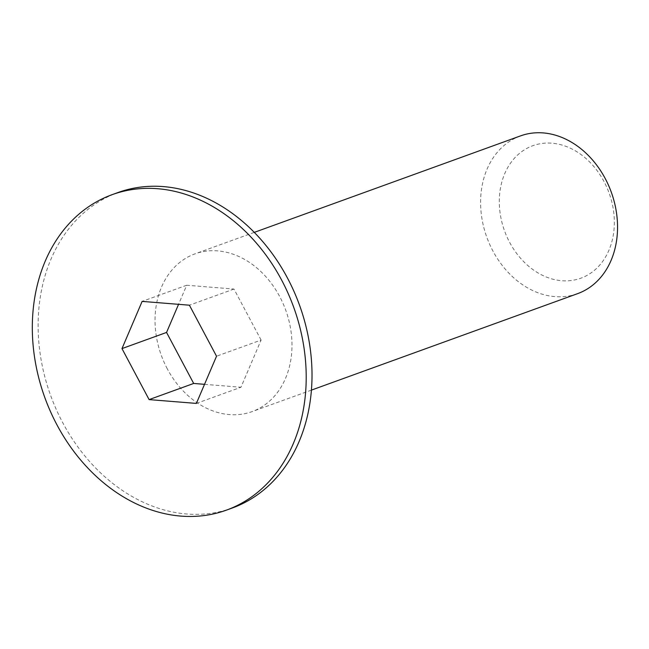 <?xml version="1.0" encoding="UTF-8"?>
<svg xmlns="http://www.w3.org/2000/svg" width="649" height="649" viewBox="0 0 649 649"><rect width="100%" height="100%" fill="white"/><g stroke="black" fill="none" stroke-linecap="round" stroke-linejoin="round"><path stroke-width="0.49" stroke-dasharray="3.25 2.43" d="M520.49 135.901A83.883 66.19 -109.9 0 0 492.883 250.928A83.883 66.19 -109.9 0 0 577.651 293.632M167.328 368.9A83.883 66.19 70.1 0 1 194.935 253.873A83.883 66.19 70.1 0 1 279.703 296.585A83.883 66.19 70.1 0 1 252.096 411.604A83.883 66.19 70.1 0 1 167.328 368.9M604.024 181.582A70.465 55.603 -109.9 0 0 523.938 150.114A70.465 55.603 -109.9 0 0 509.627 242.337A70.465 55.603 -109.9 0 0 589.706 273.805A70.465 55.603 -109.9 0 0 604.024 181.582M232.228 508.029A167.767 132.38 70.1 0 1 62.693 422.621A167.767 132.38 70.1 0 1 117.915 192.566M196.379 403.41L240.949 387.258L261.101 340.06L216.531 356.212M261.101 340.06L233.981 289.048L186.701 285.244L178.556 304.332M204.524 384.33L240.949 387.258M233.981 289.048L189.411 305.2M186.701 285.244L142.131 301.396M254.278 232.374L194.935 253.873M311.439 390.106L252.096 411.604"/><path stroke-width="0.97" d="M311.439 390.106L577.651 293.632A83.883 66.19 -109.9 0 0 605.257 178.605A83.883 66.19 -109.9 0 0 520.49 135.901L254.278 232.374M112.099 194.676L117.915 192.566A167.767 132.38 70.1 0 1 287.442 277.975A167.767 132.38 70.1 0 1 232.228 508.029L226.412 510.138A167.767 132.38 70.1 0 1 56.885 424.722A167.767 132.38 70.1 0 1 112.099 194.676A167.767 132.38 70.1 0 1 281.634 280.084A167.767 132.38 70.1 0 1 226.412 510.138M189.411 305.2L216.531 356.212L196.379 403.41L149.108 399.606L121.98 348.594L142.131 301.396L189.411 305.2M178.556 304.332L166.558 332.442L193.678 383.454L204.524 384.33M149.108 399.606L193.678 383.454M121.98 348.594L166.558 332.442"/></g></svg>
